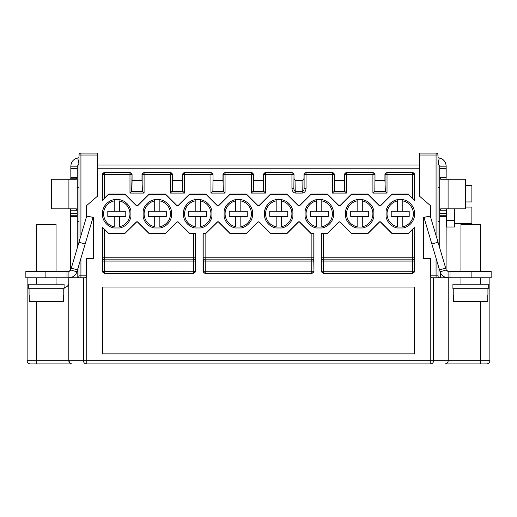 <?xml version="1.0" encoding="UTF-8"?>
<svg xmlns="http://www.w3.org/2000/svg" width="517" height="517" viewBox="0 0 517 517"><rect width="100%" height="100%" fill="white"/><g stroke="black" fill="none" stroke-linecap="round" stroke-linejoin="round"><path stroke-width="0.78" d="M430.777 363.897L86.223 363.897A3.212 2.785 -90 0 1 83.437 360.685L430.777 360.685L430.777 363.897A3.212 2.785 90 0 0 433.563 360.685L430.777 360.685L430.777 276.976L432.348 277.778L450.016 277.778L450.016 271.354L447.166 271.121M480.222 363.897L486.652 363.897A3.212 3.212 0 0 0 489.864 360.685L489.864 277.778L489.864 360.685L480.222 360.685L480.222 363.897L445.008 363.897C446.972 363.69 448.045 362.617 448.22 360.685L433.563 360.685L433.563 277.778M68.78 277.778L68.78 360.685C68.948 362.617 70.021 363.69 71.992 363.897L30.348 363.897L36.778 363.897L36.778 360.685L27.136 360.685A3.212 3.212 0 0 0 30.348 363.897A3.212 3.212 0 0 1 27.136 360.685L27.136 277.778L27.136 360.685A3.212 3.212 0 0 0 30.348 363.897M86.488 276.446L86.21 276.996A1.926 1.926 0 0 0 86.585 275.852L80.93 275.852L80.93 277.778M430.777 276.976A1.926 1.926 0 0 1 430.415 275.852L430.415 258.629L423.669 258.629L423.669 217.366L430.415 216.08L430.415 205.604L419.494 196.156L419.494 164.988L97.506 164.988L97.506 196.156L86.585 205.604L86.585 216.08L93.331 217.366L93.331 258.629L86.585 258.629L86.585 275.852M386.07 213.831L386.07 216.862A14.463 14.463 0 0 0 397.179 227.971L403.241 227.971A14.463 14.463 0 0 0 414.35 216.862L414.35 210.8A14.463 14.463 0 0 0 403.241 199.698L397.179 199.698A14.463 14.463 0 0 0 386.07 210.8L386.07 216.862L386.07 210.8L386.968 208.028M414.35 210.8L414.35 216.862L414.35 210.8M346.403 208.196L346.661 207.627A14.463 14.463 0 0 1 350.726 202.509L353.46 200.803A14.463 14.463 0 0 1 356.691 199.698A14.463 14.463 0 0 0 345.582 210.8L345.582 216.862L345.582 210.8L346.48 208.028A14.463 14.463 0 0 1 346.642 207.666M345.582 213.831L345.582 216.862A14.463 14.463 0 0 0 356.691 227.971L362.753 227.971A14.463 14.463 0 0 0 373.862 216.862L373.862 210.8A14.463 14.463 0 0 0 362.753 199.698L356.801 199.698M305.915 208.196L306.174 207.627A14.463 14.463 0 0 1 310.239 202.509L312.972 200.803A14.463 14.463 0 0 1 316.204 199.698A14.463 14.463 0 0 0 305.095 210.8L305.095 216.862L305.095 210.8L305.986 208.028A14.463 14.463 0 0 1 306.154 207.666M305.095 213.831L305.095 216.862A14.463 14.463 0 0 0 316.204 227.971L322.265 227.971A14.463 14.463 0 0 0 333.375 216.862L333.375 210.8A14.463 14.463 0 0 0 322.265 199.698L316.307 199.698M264.607 213.831L264.607 216.862A14.463 14.463 0 0 0 275.716 227.971L281.778 227.971A14.463 14.463 0 0 0 292.88 216.862L292.88 210.8A14.463 14.463 0 0 0 281.778 199.698L275.716 199.698A14.463 14.463 0 0 0 264.607 210.8L264.607 216.862L264.607 210.8L265.499 208.028M292.88 210.8L292.88 216.862L292.88 210.8M224.12 213.831L224.12 216.862A14.463 14.463 0 0 0 235.222 227.971L241.284 227.971A14.463 14.463 0 0 0 252.393 216.862L252.393 210.8A14.463 14.463 0 0 0 241.284 199.698L235.222 199.698A14.463 14.463 0 0 0 224.12 210.8L224.12 216.862L224.12 210.8L225.011 208.028M252.393 210.8L252.393 216.862L252.393 210.8M183.625 213.831L183.625 216.862A14.463 14.463 0 0 0 194.735 227.971L200.796 227.971A14.463 14.463 0 0 0 211.905 216.862L211.905 210.8A14.463 14.463 0 0 0 200.796 199.698L194.735 199.698A14.463 14.463 0 0 0 183.625 210.8L183.625 216.862L183.625 210.8L184.524 208.028M211.905 210.8L211.905 216.862L211.905 210.8M143.959 208.196L144.217 207.627A14.463 14.463 0 0 1 148.282 202.509L151.016 200.803A14.463 14.463 0 0 1 154.247 199.698A14.463 14.463 0 0 0 143.138 210.8L143.138 216.862L143.138 210.8L144.036 208.028A14.463 14.463 0 0 1 144.198 207.666M143.138 213.831L143.138 216.862A14.463 14.463 0 0 0 154.247 227.971L160.309 227.971A14.463 14.463 0 0 0 171.418 216.862L171.418 210.8A14.463 14.463 0 0 0 160.309 199.698L154.357 199.698M102.65 213.831L102.65 216.862A14.463 14.463 0 0 0 113.759 227.971L119.821 227.971A14.463 14.463 0 0 0 130.93 216.862L130.93 210.8A14.463 14.463 0 0 0 119.821 199.698L113.759 199.698A14.463 14.463 0 0 0 102.65 210.8L102.65 216.862L102.65 210.8L103.549 208.028M130.93 210.8L130.93 216.862L130.93 210.8M321.341 271.522L321.341 233.425L327.351 233.425L338.926 221.851L340.031 221.851L351.605 233.425L367.839 233.425L379.413 221.851L380.518 221.851L392.093 233.425L408.327 233.425L414.712 227.047L414.712 271.522L412.786 273.448L323.267 273.448L321.341 271.522L321.341 233.425M218.562 221.851L230.143 233.425L246.37 233.425L257.951 221.851L259.049 221.851L270.63 233.425L286.857 233.425L298.438 221.851L299.543 221.851L311.118 233.425L313.961 233.425L313.961 271.522L312.035 273.448L204.965 273.448L203.039 271.522L203.039 233.425L205.882 233.425L217.457 221.851L218.562 221.851L217.528 222.019L205.882 233.425M137.587 221.851L149.161 233.425L165.395 233.425L176.969 221.851L178.074 221.851L189.649 233.425L195.659 233.425L195.659 271.522L193.733 273.448L104.214 273.448L102.288 271.522L102.288 227.047L108.673 233.425L124.907 233.425L136.482 221.851L137.587 221.851L136.553 222.019L124.907 233.425M294.018 178.178C294.063 179.515 294.703 180.265 295.937 180.414L302.044 180.414C303.279 180.265 303.918 179.515 303.964 178.178L303.964 174.462L305.89 172.536L332.58 172.536L334.505 174.462L334.505 180.414L344.451 180.414L344.451 174.462L346.377 172.536L373.067 172.536L374.993 174.462L374.993 180.414L384.939 180.414L384.939 174.462L386.865 172.536L412.786 172.536L414.712 174.462L414.712 200.622L408.327 194.237L392.093 194.237L380.518 205.818L379.413 205.818L367.839 194.237L351.605 194.237L340.031 205.818L338.926 205.818L327.351 194.237L311.118 194.237L299.543 205.818L298.438 205.818L286.857 194.237L270.63 194.237L259.049 205.818L257.951 205.818L246.37 194.237L230.143 194.237L218.562 205.818L217.457 205.818L205.882 194.237L189.649 194.237L178.074 205.818L176.969 205.818L165.395 194.237L149.161 194.237L137.587 205.818L136.482 205.818L124.907 194.237L108.673 194.237L102.288 200.622L102.288 174.462L104.214 172.536L130.135 172.536L132.061 174.462L132.061 180.414L142.007 180.414L142.007 174.462L143.933 172.536L170.623 172.536L172.549 174.462L172.549 180.414L182.495 180.414L182.495 174.462L184.42 172.536L211.11 172.536L213.036 174.462L213.036 180.414L222.982 180.414L222.982 174.462L224.914 172.536L251.598 172.536L253.524 174.462L253.524 180.414L263.476 180.414L263.476 174.462L265.402 172.536L292.086 172.536L294.018 174.462L293.863 188.595C293.986 190.334 294.625 191.277 295.776 191.419L295.937 180.414M414.544 353.874L102.456 353.874L102.456 287.032L414.544 287.032L414.544 353.874M86.223 363.897L86.223 276.976L84.652 277.778L68.91 277.778A8.356 8.356 0 0 0 69.873 277.726M70.273 277.668A8.356 8.356 0 0 0 72.903 276.763L68.91 277.778C72.891 277.558 75.56 275.567 76.923 271.8L70.758 269.971L78.985 242.202L85.143 244.024L93.008 217.483L91.38 216.998M76.923 271.8L75.863 274.055A8.356 8.356 0 0 0 76.923 271.8L77.479 269.906L71.32 268.084M77.802 277.635L77.802 271.354L77.052 271.354M45.128 271.354L25.85 271.354L25.85 277.778L45.128 277.778L45.128 271.354L68.91 271.354L70.758 269.971M69.834 271.121L68.91 271.354L68.91 277.778L45.128 277.778M56.056 282.922A4.498 4.498 0 0 0 56.243 284.208M64.089 287.42L64.282 287.42A4.498 4.498 0 0 0 68.78 282.922M83.437 277.778L83.437 360.685L68.78 360.685L70.112 363.289M71.088 363.768L71.992 363.897M445.376 277.325L448.09 277.778L444.097 276.763A8.356 8.356 0 0 0 448.09 277.778L448.09 271.354L446.242 269.971L445.68 268.084L439.521 269.906L441.137 274.055A8.356 8.356 0 0 1 440.458 272.827L440.458 277.778M77.802 277.778L79.023 277.778M84.659 277.778L85.273 277.681M78.998 242.15L78.998 155.029A1.926 1.926 0 0 1 80.93 153.103L97.506 153.103L97.506 155.029L80.93 155.029L80.93 153.103A1.926 1.926 0 0 0 78.998 155.029A1.926 1.926 0 0 1 80.93 153.103M86.165 277.054L85.803 277.403M80.93 258.267L80.93 275.852L78.998 275.852A1.926 1.926 0 0 1 77.072 277.778M80.245 153.226L80.639 153.122M78.998 275.852L78.998 264.782M97.506 164.988L97.506 155.029M86.714 216.106L78.985 242.202M77.479 269.906L85.143 244.024M70.919 269.428L70.512 270.494A1.926 1.926 0 0 0 70.525 270.475L70.512 270.494A1.926 1.926 0 0 1 70.493 270.527M75.863 274.055A8.356 8.356 0 0 1 72.903 276.763M70.616 208.829L70.713 270.1M77.266 248.011L77.266 210.755L76.303 208.829L51.558 208.829L51.558 179.263L68.91 179.263L68.91 208.829M78.998 164.251L77.744 157.95C73.446 159.036 71.146 161.776 70.835 166.177L70.835 168.684L77.266 168.678L77.266 177.46M78.998 187.645L77.266 187.645L77.266 178.223L70.835 178.223L70.835 168.684M70.835 209.74L70.835 210.755L77.266 210.755L77.266 178.223L77.266 204.512M70.835 177.505L70.829 178.417M70.616 179.263L70.835 178.223L77.266 178.223L77.266 177.337L70.835 177.337M77.266 168.678L77.266 166.177L78.855 164.277M76.309 179.263L68.91 179.263M70.835 166.177L77.266 166.177M78.998 157.724L77.744 157.95C71.462 160.955 71.462 160.955 77.744 157.95L77.705 157.956M74.694 159.139L74.041 159.598M77.266 178.223L76.303 179.263M70.835 215.253L77.266 215.253M77.104 271.354L77.175 270.927M25.85 277.778L25.85 271.354M66.984 277.778L66.984 271.354M36.778 284.208L36.778 277.778M36.778 271.354L36.778 224.436L56.056 224.436L56.056 271.354M56.056 277.778L56.056 284.208M64.089 284.208L28.745 284.208L28.745 288.706L64.089 288.706L64.089 284.208M63.765 288.706L63.765 295.136M29.062 295.136L29.062 288.706M29.256 295.136L29.256 301.56L63.578 301.56L63.578 295.136M438.002 242.15L438.002 155.029A1.926 1.926 0 0 0 436.07 153.103L419.494 153.103L419.494 164.988M430.506 276.421L430.764 276.957M430.829 277.047L431.204 277.403M431.76 277.687L432.348 277.778M439.928 277.778A1.926 1.926 0 0 1 438.002 275.852L438.002 264.782M436.07 235.642L436.07 153.103A1.926 1.926 0 0 1 438.002 155.029L437.854 154.292M436.755 153.226L436.361 153.122M446.165 210.587L446.384 208.829M446.804 215.763L446.165 215.763L446.804 215.763M446.804 220.585L446.804 227.008L454.514 227.008L454.514 220.585L446.804 220.585L446.804 208.829M438.002 157.724L439.256 157.95C445.538 160.955 445.538 160.955 439.256 157.95C443.541 159.036 445.841 161.782 446.165 166.177L446.165 178.223M454.514 208.829L454.514 220.585M446.165 168.678L439.734 168.678L439.734 210.755L440.697 208.829L465.442 208.829L465.442 179.263L440.697 179.263L439.734 177.337L446.165 177.337M446.081 269.428L446.165 210.755L439.734 210.755L439.734 248.011M439.734 177.46L439.734 210.632M439.734 178.223L439.734 187.645L439.734 178.223M439.256 157.95L438.145 164.277L439.734 166.177L439.734 168.684M439.734 215.253L446.165 215.253M446.507 270.527A1.926 1.926 0 0 1 446.488 270.494L446.475 270.475A1.926 1.926 0 0 0 446.488 270.494L446.287 270.1M450.016 271.354L491.15 271.354L491.15 277.778L491.15 271.354M447.619 362.553L446.914 363.27M445.822 363.794L445.008 363.897M491.15 277.778L450.016 277.778M448.22 277.778L448.22 360.685L480.222 360.685L480.222 301.56M444.097 276.763A8.356 8.356 0 0 1 441.137 274.055M439.825 270.927L440.148 272.026M440.458 273.138A8.356 8.356 0 0 1 440.064 272.045M443.347 159.921L442.959 159.598M439.734 166.177L446.165 166.177M430.286 216.106L445.68 268.084M425.62 216.998L423.992 217.483L439.521 269.906M448.09 277.778C444.116 277.551 441.447 275.561 440.077 271.8L446.242 269.971M438.015 242.202L431.857 244.024M460.944 284.208L460.944 277.778M460.944 271.354L460.944 224.436L480.222 224.436L480.222 271.354M480.222 277.778L480.222 284.208L480.222 277.778M488.255 284.208L452.911 284.208L452.911 288.706L488.255 288.706L488.255 284.208M487.938 288.706L487.938 295.136M453.235 295.136L453.235 288.706M453.422 295.136L453.422 301.56L487.744 301.56L487.744 295.136M465.442 185.558L471.872 185.558L471.872 201.947L465.442 201.947M465.442 207.084L471.872 207.084L471.872 223.473L454.514 223.473M436.826 153.252L437.401 153.633M102.65 213.747L102.65 210.8M114.024 199.698L114.218 200.913L114.218 199.698M143.138 213.747L143.138 210.8M154.512 199.698L154.706 200.913L154.706 199.698M159.85 199.698L159.85 200.913L159.85 199.698L160.309 199.698M386.07 213.747L386.07 210.8M397.444 199.698L397.638 200.913L397.638 199.698M402.782 199.698L402.782 200.913L402.782 199.698L403.241 199.698M345.582 213.747L345.582 210.8M356.956 199.698L357.15 200.913L357.15 199.698M362.294 199.698L362.294 200.913L362.294 199.698L362.753 199.698M305.095 213.747L305.095 210.8M316.469 199.698L316.663 200.913L316.663 199.698M321.807 199.698L321.807 200.913L321.807 199.698L322.265 199.698M264.607 213.747L264.607 210.8M275.981 199.698L276.175 200.913L276.175 199.698M281.313 199.698L281.313 200.913L281.313 199.698L281.778 199.698M224.12 213.747L224.12 210.8M235.493 199.698L235.687 200.913L235.687 199.698M240.825 199.698L240.825 200.913L240.825 199.698L241.284 199.698M183.625 213.747L183.625 210.8M194.999 199.698L195.193 200.913L195.193 199.698M200.338 199.698L200.338 200.913L200.338 199.698L200.796 199.698M104.214 273.448L104.486 273.183A1.926 1.926 45 0 1 102.56 271.251L102.56 261.072A1.926 1.926 90 0 1 104.486 259.14L104.421 259.14M386.89 208.196L388.881 204.855M391.214 202.509L394.032 200.758M386.07 213.353L386.07 214.096M397.638 216.403L409.206 216.403L409.206 211.266L391.214 211.266L391.214 216.403L397.638 216.403L397.638 226.756A13.177 13.177 0 0 1 397.638 200.913A13.177 13.177 0 0 0 387.039 213.831M402.782 216.403L402.782 226.756A13.177 13.177 0 0 0 413.387 213.831M414.35 214.316L414.35 213.573M397.638 211.266L397.638 200.913M402.782 226.756A13.177 13.177 0 0 0 402.782 200.913L402.782 211.266M346.661 207.627L348.387 204.855M345.582 213.353L345.582 214.096M357.15 216.403L368.718 216.403L368.718 211.266L350.726 211.266L350.726 216.403L357.15 216.403L357.15 226.756A13.177 13.177 0 0 1 357.15 200.913A13.177 13.177 0 0 0 346.545 213.831M362.294 216.403L362.294 226.756A13.177 13.177 0 0 0 372.899 213.831M373.862 214.316L373.862 213.573M357.15 211.266L357.15 200.913M362.294 226.756A13.177 13.177 0 0 0 362.294 200.913L362.294 211.266M306.174 207.627L307.899 204.855M305.095 213.353L305.095 214.096M316.663 216.403L328.23 216.403L328.23 211.266L310.239 211.266L310.239 216.403L316.663 216.403L316.663 226.756A13.177 13.177 0 0 1 316.663 200.913A13.177 13.177 0 0 0 306.058 213.831M321.807 216.403L321.807 226.756A13.177 13.177 0 0 0 332.405 213.831M333.375 214.316L333.375 213.573M316.663 211.266L316.663 200.913M321.807 226.756A13.177 13.177 0 0 0 321.807 200.913L321.807 211.266M265.428 208.196L267.412 204.855M269.751 202.509L272.562 200.758M264.607 213.353L264.607 214.096M276.175 216.403L287.743 216.403L287.743 211.266L269.745 211.266L269.745 216.403L276.175 216.403L276.175 226.756A13.177 13.177 0 0 1 276.175 200.913A13.177 13.177 0 0 0 265.57 213.831M281.313 216.403L281.313 226.756A13.177 13.177 0 0 0 291.918 213.831M292.88 214.316L292.88 213.573M276.175 211.266L276.175 200.913M281.313 226.756A13.177 13.177 0 0 0 281.313 200.913L281.313 211.266M224.94 208.196L226.924 204.855M229.257 202.509L232.075 200.758M224.12 213.353L224.12 214.096M235.687 216.403L247.255 216.403L247.255 211.266L229.257 211.266L229.257 216.403L235.687 216.403L235.687 226.756A13.177 13.177 0 0 1 235.687 200.913A13.177 13.177 0 0 0 225.082 213.831M240.825 216.403L240.825 226.756A13.177 13.177 0 0 0 251.43 213.831M252.393 214.316L252.393 213.573M235.687 211.266L235.687 200.913M240.825 226.756A13.177 13.177 0 0 0 240.825 200.913L240.825 211.266M184.453 208.196L186.437 204.855M188.77 202.509L191.587 200.758M183.625 213.353L183.625 214.096M195.193 216.403L206.761 216.403L206.761 211.266L188.77 211.266L188.77 216.403L195.193 216.403L195.193 226.756A13.177 13.177 0 0 1 195.193 200.913A13.177 13.177 0 0 0 184.595 213.831M200.338 216.403L200.338 226.756A13.177 13.177 0 0 0 210.942 213.831M211.905 214.316L211.905 213.573M195.193 211.266L195.193 200.913M200.338 226.756A13.177 13.177 0 0 0 200.338 200.913L200.338 211.266M144.217 207.627L145.943 204.855M143.138 213.353L143.138 214.096M154.706 216.403L166.274 216.403L166.274 211.266L148.282 211.266L148.282 216.403L154.706 216.403L154.706 226.756A13.177 13.177 0 0 1 154.706 200.913A13.177 13.177 0 0 0 144.101 213.831M159.85 216.403L159.85 226.756A13.177 13.177 0 0 0 170.455 213.831M171.418 214.316L171.418 213.573M154.706 211.266L154.706 200.913M159.85 226.756A13.177 13.177 0 0 0 159.85 200.913L159.85 211.266M103.471 208.196L105.455 204.855M107.794 202.509L110.612 200.758M114.218 216.403L107.794 216.403L107.794 211.266L114.218 211.266L114.218 200.913A13.177 13.177 0 0 0 114.218 226.756L114.218 216.403L119.362 216.403L119.362 226.756A13.177 13.177 0 0 0 129.961 213.831M102.65 213.353L102.65 214.096M130.93 214.316L130.93 213.573M119.362 216.403L125.786 216.403L125.786 211.266L119.362 211.266L119.362 200.913A13.177 13.177 0 0 1 119.362 226.756M119.362 211.266L114.218 211.266M323.267 273.448L323.539 273.183A1.926 1.926 45 0 1 321.606 271.251L323.539 271.251L323.539 261.072L321.606 261.072A1.926 1.926 90 0 1 323.539 259.14L412.514 259.14A1.926 1.926 -90 0 1 414.44 261.072L414.712 227.047M414.524 261.072A1.926 1.926 -90 0 0 412.598 259.14L412.631 229.361L408.398 233.594L392.028 233.594L380.447 222.019L379.484 222.019L367.91 233.594L351.534 233.594L339.96 222.019L338.997 222.019L327.416 233.594L321.49 233.581M412.631 229.361L414.556 227.409M313.961 271.522L313.78 261.072A1.926 1.926 90 0 0 311.848 259.14L311.764 259.14A1.926 1.926 90 0 1 313.696 261.072L311.764 261.072L311.764 271.251L205.236 271.251L205.236 273.183A1.926 1.926 45 0 1 203.304 271.251L203.039 271.522M203.187 257.214L203.187 233.581L205.12 233.594L205.12 257.214L203.187 257.214L203.22 261.072A1.926 1.926 -90 0 1 205.152 259.14L205.12 257.214L311.88 257.214L311.848 259.14L205.152 259.14L205.236 261.072L311.764 261.072L311.764 259.14M205.12 233.594L205.953 233.594M218.491 222.019L230.071 233.594L246.441 233.594L258.015 222.019L258.985 222.019L270.559 233.594L286.929 233.594L298.509 222.019L299.472 222.019L311.047 233.594L313.961 233.425M313.78 261.072L313.813 257.214L311.88 257.214L311.88 233.594M195.659 271.522L193.461 271.251L193.545 259.14L104.402 259.14L104.369 229.361L102.288 227.047M193.461 259.14A1.926 1.926 -90 0 1 195.394 261.072L195.394 271.251A1.926 1.926 -45 0 1 193.461 273.183L104.486 273.183L104.486 261.072L102.476 261.072L102.444 227.409M104.369 229.361L108.673 233.425M108.602 233.594L124.972 233.594M137.516 222.019L149.09 233.594L165.466 233.594L177.04 222.019L178.003 222.019L189.584 233.594L195.659 233.425M104.486 259.14L104.486 261.072L195.478 261.072L195.51 257.214L193.584 257.214L193.584 233.594M332.425 193.074L334.079 191.419L344.878 191.419L346.532 193.074L332.425 193.074L332.425 174.617L306.045 174.617L306.045 188.595C305.715 191.419 304.435 192.912 302.199 193.074L302.199 191.419C303.356 191.284 303.996 190.346 304.112 188.595L303.964 178.178M412.631 198.308L412.631 172.684A1.926 1.926 -135 0 1 414.556 174.617L414.556 200.26L408.327 194.237M129.98 193.074L131.635 191.419L142.434 191.419L144.088 193.074L129.98 193.074L129.98 174.617L104.369 174.617L104.369 198.308L108.602 194.069L124.972 194.069L136.553 205.65L137.516 205.65L149.09 194.069L165.466 194.069L177.04 205.65L178.003 205.65L189.584 194.069L205.953 194.069L217.528 205.65L218.491 205.65L230.071 194.069L246.441 194.069L258.015 205.65L258.985 205.65L270.559 194.069L286.929 194.069L298.509 205.65L299.472 205.65L311.047 194.069L327.416 194.069L338.997 205.65L339.96 205.65L351.534 194.069L367.91 194.069L379.484 205.65L380.447 205.65L392.028 194.069L408.398 194.069M302.044 180.414L302.199 191.419L295.776 191.419L295.776 193.074C293.533 192.938 292.254 191.445 291.937 188.595L293.863 188.595L294.018 174.462M306.045 188.595L304.112 188.595L304.112 174.617A1.926 1.926 135 0 1 306.045 172.684L305.89 172.536M334.079 191.419L334.505 174.462M344.878 191.419L344.451 180.414M334.505 180.414L334.35 190.838M374.567 191.419L385.365 191.419L387.02 193.074L372.912 193.074L374.844 190.838L374.993 174.462M385.365 191.419L384.939 180.414M374.993 180.414L374.844 190.838M414.556 200.26L414.712 200.622M104.369 198.308L102.288 200.622M131.635 191.419L132.061 174.462M142.434 191.419L142.007 180.414M132.061 180.414L131.906 190.838M172.122 191.419L182.921 191.419L184.575 193.074L170.468 193.074L172.4 190.838L172.549 174.462M182.921 191.419L182.495 180.414M172.549 180.414L172.4 190.838M212.61 191.419L223.409 191.419L225.063 193.074L210.955 193.074L212.888 190.838L213.036 174.462M223.409 191.419L222.982 180.414M213.036 180.414L212.888 190.838M253.097 191.419L263.903 191.419L265.551 193.074L251.449 193.074L253.375 190.838L253.524 174.462M263.903 191.419L263.476 180.414M253.524 180.414L253.375 190.838M419.494 168.206L97.506 168.206M68.78 360.685L36.778 360.685L36.778 301.56M78.998 155.029L80.93 155.029L80.93 235.642M77.266 216.526L70.835 216.526M70.835 213.327L77.266 213.327M430.415 275.852L436.07 275.852L436.07 258.267M438.002 155.029L419.494 155.029M436.07 277.778L436.07 275.852L438.002 275.852M439.734 213.327L446.165 213.327M448.09 179.263L448.09 208.829M439.734 216.526L446.165 216.526M489.864 360.685A3.212 3.212 0 0 1 486.652 363.897M471.872 277.778L471.872 271.354M114.218 200.913A13.177 13.177 0 0 0 103.613 213.831M414.712 271.522L414.44 271.251A1.926 1.926 -45 0 1 412.514 273.183L323.539 273.183L323.539 271.251L412.514 271.251L412.786 273.448M412.514 259.14L412.514 261.072L414.44 261.072L414.44 271.251L412.514 271.251L412.514 261.072L323.539 261.072L323.539 259.14M414.556 257.214L323.416 257.214L323.455 259.14A1.926 1.926 -90 0 0 321.522 261.072M323.416 233.594L323.416 257.214L321.49 257.214M204.965 273.448L312.035 273.448M203.22 261.072L205.236 261.072L205.236 271.251L203.304 271.251L203.304 261.072A1.926 1.926 90 0 1 205.236 259.14M311.764 273.183L311.764 271.251L313.696 271.251A1.926 1.926 -45 0 1 311.764 273.183M313.813 257.214L313.813 233.581M193.733 273.448L193.461 271.251L102.288 271.522M104.402 259.14L104.376 259.14A1.926 1.926 -90 0 0 102.476 261.072M195.478 261.072A1.926 1.926 90 0 0 193.545 259.14L193.584 257.214L102.444 257.214M195.51 257.214L195.51 233.581M295.776 193.074L302.199 193.074M372.912 193.074L372.912 174.617L346.532 174.617L346.532 193.074M414.712 174.462L387.02 174.617L387.02 193.074M170.468 193.074L170.468 174.617L144.088 174.617L144.088 193.074M210.955 193.074L210.955 174.617L184.575 174.617L184.575 193.074M251.449 193.074L251.449 174.617L225.063 174.617L225.063 193.074M291.937 188.595L291.937 174.617L265.551 174.617L265.551 193.074M332.58 172.536L332.425 172.684A1.926 1.926 -135 0 1 334.35 174.617L332.425 174.617L332.425 172.684L306.045 172.684L306.045 174.617L303.964 174.462M344.451 174.462L344.6 174.617A1.926 1.926 135 0 1 346.532 172.684L346.377 172.536M344.6 190.838L344.6 174.617L346.532 174.617L346.532 172.684L372.912 172.684A1.926 1.926 -135 0 1 374.844 174.617L372.912 174.617L373.067 172.536M384.939 174.462L385.094 174.617A1.926 1.926 135 0 1 387.02 172.684L386.865 172.536M385.094 190.838L385.094 174.617L387.02 174.617L387.02 172.684L412.786 172.536M130.135 172.536L129.98 172.684A1.926 1.926 -135 0 1 131.906 174.617L129.98 174.617L129.98 172.684L104.369 172.684L104.369 174.617L102.444 174.617L102.444 200.26M104.214 172.536L104.369 172.684A1.926 1.926 -45 0 0 102.444 174.617L102.288 174.462M142.007 174.462L142.156 174.617A1.926 1.926 135 0 1 144.088 172.684L143.933 172.536M142.156 190.838L142.156 174.617L144.088 174.617L144.088 172.684L170.468 172.684A1.926 1.926 -135 0 1 172.4 174.617L170.468 174.617L170.623 172.536M182.495 174.462L182.65 174.617A1.926 1.926 135 0 1 184.575 172.684L184.42 172.536M182.65 190.838L182.65 174.617L184.575 174.617L184.575 172.684L210.955 172.684A1.926 1.926 -135 0 1 212.888 174.617L210.955 174.617L211.11 172.536M222.982 174.462L223.137 174.617A1.926 1.926 135 0 1 225.063 172.684L224.914 172.536M223.137 190.838L223.137 174.617L225.063 174.617L225.063 172.684L251.449 172.684A1.926 1.926 -135 0 1 253.375 174.617L251.449 174.617L251.598 172.536M263.476 174.462L263.625 174.617A1.926 1.926 135 0 1 265.551 172.684L265.402 172.536M263.625 190.838L263.625 174.617L265.551 174.617L265.551 172.684L291.937 172.684A1.926 1.926 -135 0 1 293.863 174.617L291.937 174.617L292.086 172.536M78.998 221.386L77.266 221.386M438.002 187.645L439.734 187.645M438.002 221.386L439.734 221.386"/></g></svg>
